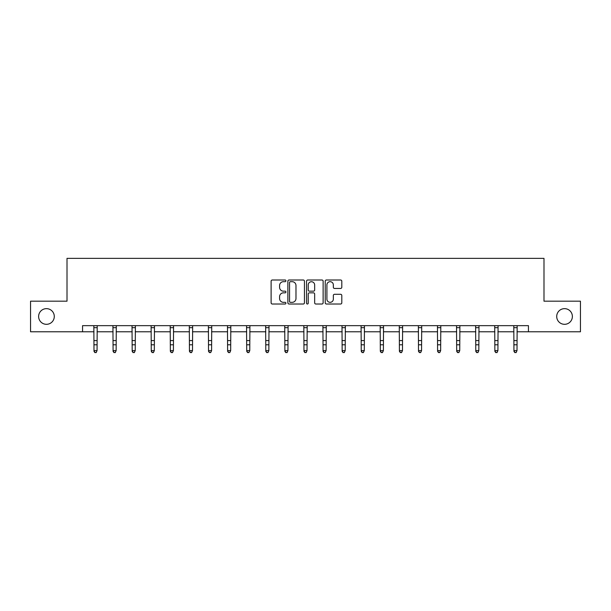 <?xml version="1.0" encoding="UTF-8"?>
<svg xmlns="http://www.w3.org/2000/svg" width="611" height="611" viewBox="0 0 611 611"><rect width="100%" height="100%" fill="white"/><g stroke="black" fill="none" stroke-linecap="round" stroke-linejoin="round"><path stroke-width="0.92" d="M285.925 280.839A0.84 0.84 0 0 0 285.085 279.998L272.323 279.998A1.199 1.199 0 0 0 271.116 281.197L271.116 302.819A1.199 1.199 0 0 0 272.323 304.018L285.085 304.018A0.84 0.84 0 0 0 285.925 303.178A0.84 0.84 0 0 0 285.085 302.338L283.428 302.338A3.842 3.842 0 0 1 279.586 298.496L279.586 296.694A3.842 3.842 0 0 1 283.428 292.845L285.085 292.845A0.84 0.84 0 0 0 285.925 292.005A0.84 0.84 0 0 0 285.085 291.164L283.428 291.164A3.842 3.842 0 0 1 279.586 287.323L279.586 285.52A3.842 3.842 0 0 1 283.428 281.679L285.085 281.679A0.84 0.84 0 0 0 285.925 280.839M556.713 316.483A7.828 7.828 0 0 0 564.541 324.311A7.828 7.828 0 0 0 572.377 316.483A7.828 7.828 0 0 0 564.541 308.647A7.828 7.828 0 0 0 556.713 316.483M38.623 316.483A7.828 7.828 0 0 0 46.459 324.311A7.828 7.828 0 0 0 54.287 316.483A7.828 7.828 0 0 0 46.459 308.647A7.828 7.828 0 0 0 38.623 316.483M340.602 288.461A1.199 1.199 0 0 0 341.801 287.262L341.801 281.197A1.199 1.199 0 0 0 340.602 279.998L326.427 279.998A1.199 1.199 0 0 0 325.228 281.197L325.228 302.819A1.199 1.199 0 0 0 326.427 304.018L340.602 304.018A1.199 1.199 0 0 0 341.801 302.819L341.801 295.487A1.199 1.199 0 0 0 340.602 294.288L334.538 294.288A1.199 1.199 0 0 0 333.339 295.487L333.339 299.123A3.215 3.215 0 0 1 330.123 302.338A3.215 3.215 0 0 1 326.908 299.123L326.908 284.894A3.215 3.215 0 0 1 330.123 281.679A3.215 3.215 0 0 1 333.339 284.894L333.339 287.262A1.199 1.199 0 0 0 334.538 288.461L340.602 288.461M82.554 331.773L30.55 331.773L30.55 301.185L67.011 301.185L67.011 258.361L543.989 258.361L543.989 301.185L580.45 301.185L580.45 331.773L528.446 331.773L528.446 325.655L82.554 325.655L82.554 331.773L93.995 331.773M304.446 281.197A1.199 1.199 0 0 0 303.247 279.998L289.072 279.998A1.199 1.199 0 0 0 287.873 281.197L287.873 302.819A1.199 1.199 0 0 0 289.072 304.018L303.247 304.018A1.199 1.199 0 0 0 304.446 302.819L304.446 281.197M307.753 279.998L321.928 279.998A1.199 1.199 0 0 1 323.127 281.197L323.127 302.819A1.199 1.199 0 0 1 321.928 304.018L315.856 304.018A1.199 1.199 0 0 1 314.657 302.819L314.657 294.051A1.199 1.199 0 0 0 313.458 292.845L309.433 292.845A1.199 1.199 0 0 0 308.234 294.051L308.234 303.178A0.84 0.84 0 0 1 307.394 304.018A0.84 0.84 0 0 1 306.554 303.178L306.554 281.197A1.199 1.199 0 0 1 307.753 279.998M97.057 331.773L113.081 331.773M116.143 331.773L132.175 331.773M135.23 331.773L151.261 331.773M154.323 331.773L170.347 331.773M173.409 331.773L189.441 331.773M192.496 331.773L208.527 331.773M211.589 331.773L227.613 331.773M230.675 331.773L246.707 331.773M249.762 331.773L265.793 331.773M268.855 331.773L284.879 331.773M287.941 331.773L303.973 331.773M307.028 331.773L323.059 331.773M326.121 331.773L342.145 331.773M345.207 331.773L361.238 331.773M364.293 331.773L380.325 331.773M383.387 331.773L399.411 331.773M402.473 331.773L418.504 331.773M421.559 331.773L437.591 331.773M440.653 331.773L456.677 331.773M459.739 331.773L475.77 331.773M478.825 331.773L494.857 331.773M497.919 331.773L513.943 331.773M517.005 331.773L528.446 331.773M290.393 281.679A0.84 0.84 0 0 0 289.553 282.519L289.553 301.498A0.84 0.84 0 0 0 290.393 302.338L292.134 302.338A3.842 3.842 0 0 0 295.984 298.496L295.984 285.52A3.842 3.842 0 0 0 292.134 281.679L290.393 281.679M314.657 284.947A3.215 3.215 0 0 0 311.442 281.74A3.215 3.215 0 0 0 308.234 284.947L308.234 289.965A1.199 1.199 0 0 0 309.433 291.164L313.458 291.164A1.199 1.199 0 0 0 314.657 289.965L314.657 284.947M93.842 325.655L93.995 350.615L97.057 350.615L96.133 352.639L94.911 352.371L96.133 352.639M96.133 352.371L97.057 350.615L97.21 325.655M94.911 352.639L93.995 351.294L93.995 350.615L94.911 352.371M115.227 352.371L116.143 350.615L116.296 325.655L112.936 325.678L113.081 350.615L116.143 350.615L115.227 352.639L114.005 352.371L115.227 352.639M114.005 352.639L113.081 351.294L113.081 350.615L114.005 352.371M134.313 352.371L135.23 350.615L135.39 325.655L132.029 325.678L132.175 350.615L135.23 350.615L134.313 352.639L133.091 352.371L134.313 352.639M133.091 352.639L132.175 351.294L132.175 350.615L133.091 352.371M153.399 352.371L154.323 350.615L154.476 325.655L151.116 325.678L151.261 350.615L154.323 350.615L153.399 352.639L152.177 352.371L153.399 352.639M152.177 352.639L151.261 351.294L151.261 350.615L152.177 352.371M172.493 352.371L173.409 350.615L173.562 325.655L170.202 325.678L170.347 350.615L173.409 350.615L172.493 352.639L171.271 352.371L172.493 352.639M171.271 352.639L170.347 351.294L170.347 350.615L171.271 352.371M191.579 352.371L192.496 350.615L192.656 325.655L189.295 325.678L189.441 350.615L192.496 350.615L191.579 352.639L190.357 352.371L191.579 352.639M190.357 352.639L189.441 351.294L189.441 350.615L190.357 352.371M210.665 352.371L211.589 350.615L211.742 325.655L208.382 325.678L208.527 350.615L211.589 350.615L210.665 352.639L209.443 352.371L210.665 352.639M209.443 352.639L208.527 351.294L208.527 350.615L209.443 352.371M227.46 325.655L227.613 350.615L230.675 350.615L229.759 352.639L228.537 352.371L229.759 352.639M229.759 352.371L230.675 350.615L230.828 325.655M228.537 352.639L227.613 351.294L227.613 350.615L228.537 352.371M246.546 325.655L246.707 350.615L249.762 350.615L248.845 352.639L247.623 352.371L248.845 352.639M248.845 352.371L249.762 350.615L249.922 325.655M247.623 352.639L246.707 351.294L246.707 350.615L247.623 352.371M267.931 352.371L268.855 350.615L269.008 325.655L265.648 325.678L265.793 350.615L268.855 350.615L267.931 352.639L266.709 352.371L267.931 352.639M266.709 352.639L265.793 351.294L265.793 350.615L266.709 352.371M287.025 352.371L287.941 350.615L288.094 325.655L284.734 325.678L284.879 350.615L287.941 350.615L287.025 352.639L285.803 352.371L287.025 352.639M285.803 352.639L284.879 351.294L284.879 350.615L285.803 352.371M306.111 352.371L307.028 350.615L307.188 325.655L303.827 325.678L303.973 350.615L307.028 350.615L306.111 352.639L304.889 352.371L306.111 352.639M304.889 352.639L303.973 351.294L303.973 350.615L304.889 352.371M325.197 352.371L326.121 350.615L326.274 325.655L322.913 325.678L323.059 350.615L326.121 350.615L325.197 352.639L323.975 352.371L325.197 352.639M323.975 352.639L323.059 351.294L323.059 350.615L323.975 352.371M344.291 352.371L345.207 350.615L345.36 325.655L342 325.678L342.145 350.615L345.207 350.615L344.291 352.639L343.069 352.371L344.291 352.639M343.069 352.639L342.145 351.294L342.145 350.615L343.069 352.371M361.078 325.655L361.238 350.615L364.293 350.615L363.377 352.639L362.155 352.371L363.377 352.639M363.377 352.371L364.293 350.615L364.454 325.655M362.155 352.639L361.238 351.294L361.238 350.615L362.155 352.371M380.172 325.655L380.325 350.615L383.387 350.615L382.463 352.639L381.241 352.371L382.463 352.639M382.463 352.371L383.387 350.615L383.54 325.655M381.241 352.639L380.325 351.294L380.325 350.615L381.241 352.371M401.557 352.371L402.473 350.615L402.626 325.655L399.266 325.678L399.411 350.615L402.473 350.615L401.557 352.639L400.335 352.371L401.557 352.639M400.335 352.639L399.411 351.294L399.411 350.615L400.335 352.371M420.643 352.371L421.559 350.615L421.72 325.655L418.359 325.678L418.504 350.615L421.559 350.615L420.643 352.639L419.421 352.371L420.643 352.639M419.421 352.639L418.504 351.294L418.504 350.615L419.421 352.371M439.729 352.371L440.653 350.615L440.806 325.655L437.445 325.678L437.591 350.615L440.653 350.615L439.729 352.639L438.507 352.371L439.729 352.639M438.507 352.639L437.591 351.294L437.591 350.615L438.507 352.371M458.823 352.371L459.739 350.615L459.892 325.655L456.532 325.678L456.677 350.615L459.739 350.615L458.823 352.639L457.601 352.371L458.823 352.639M457.601 352.639L456.677 351.294L456.677 350.615L457.601 352.371M477.909 352.371L478.825 350.615L478.986 325.655L475.625 325.678L475.77 350.615L478.825 350.615L477.909 352.639L476.687 352.371L477.909 352.639M476.687 352.639L475.77 351.294L475.77 350.615L476.687 352.371M496.995 352.371L497.919 350.615L498.072 325.655L494.711 325.678L494.857 350.615L497.919 350.615L496.995 352.639L495.773 352.371L496.995 352.639M495.773 352.639L494.857 351.294L494.857 350.615L495.773 352.371M513.79 325.655L513.943 350.615L517.005 350.615L516.089 352.639L514.867 352.371L516.089 352.639M516.089 352.371L517.005 350.615L517.158 325.655M514.867 352.639L513.943 351.294L513.943 350.615L514.867 352.371M97.202 325.678L93.85 325.678M97.057 340.587L93.995 340.587M97.057 344.787L93.995 344.787M97.057 327.672L93.995 327.672M116.143 340.587L113.081 340.587M116.143 344.787L113.081 344.787M116.143 327.672L113.081 327.672M135.23 340.587L132.175 340.587M135.23 344.787L132.175 344.787M135.23 327.672L132.175 327.672M154.323 340.587L151.261 340.587M154.323 344.787L151.261 344.787M154.323 327.672L151.261 327.672M173.409 340.587L170.347 340.587M173.409 344.787L170.347 344.787M173.409 327.672L170.347 327.672M192.496 340.587L189.441 340.587M192.496 344.787L189.441 344.787M192.496 327.672L189.441 327.672M211.589 340.587L208.527 340.587M211.589 344.787L208.527 344.787M211.589 327.672L208.527 327.672M230.821 325.678L227.468 325.678M230.675 340.587L227.613 340.587M230.675 344.787L227.613 344.787M230.675 327.672L227.613 327.672M249.907 325.678L246.561 325.678M249.762 340.587L246.707 340.587M249.762 344.787L246.707 344.787M249.762 327.672L246.707 327.672M268.855 340.587L265.793 340.587M268.855 344.787L265.793 344.787M268.855 327.672L265.793 327.672M287.941 340.587L284.879 340.587M287.941 344.787L284.879 344.787M287.941 327.672L284.879 327.672M307.028 340.587L303.973 340.587M307.028 344.787L303.973 344.787M307.028 327.672L303.973 327.672M326.121 340.587L323.059 340.587M326.121 344.787L323.059 344.787M326.121 327.672L323.059 327.672M345.207 340.587L342.145 340.587M345.207 344.787L342.145 344.787M345.207 327.672L342.145 327.672M364.439 325.678L361.093 325.678M364.293 340.587L361.238 340.587M364.293 344.787L361.238 344.787M364.293 327.672L361.238 327.672M383.532 325.678L380.179 325.678M383.387 340.587L380.325 340.587M383.387 344.787L380.325 344.787M383.387 327.672L380.325 327.672M402.473 340.587L399.411 340.587M402.473 344.787L399.411 344.787M402.473 327.672L399.411 327.672M421.559 340.587L418.504 340.587M421.559 344.787L418.504 344.787M421.559 327.672L418.504 327.672M440.653 340.587L437.591 340.587M440.653 344.787L437.591 344.787M440.653 327.672L437.591 327.672M459.739 340.587L456.677 340.587M459.739 344.787L456.677 344.787M459.739 327.672L456.677 327.672M478.825 340.587L475.77 340.587M478.825 344.787L475.77 344.787M478.825 327.672L475.77 327.672M497.919 340.587L494.857 340.587M497.919 344.787L494.857 344.787M497.919 327.672L494.857 327.672M517.15 325.678L513.798 325.678M517.005 340.587L513.943 340.587M517.005 344.787L513.943 344.787M517.005 327.672L513.943 327.672"/></g></svg>
